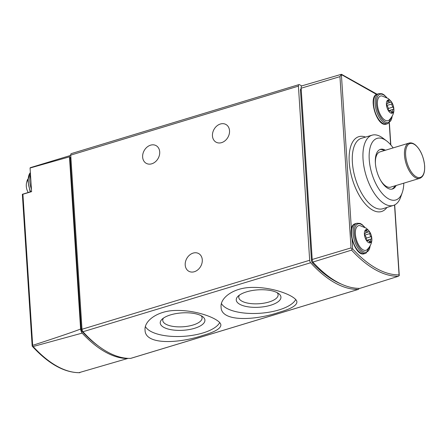 <?xml version="1.0" encoding="UTF-8"?>
<svg xmlns="http://www.w3.org/2000/svg" width="447" height="447" viewBox="0 0 447 447"><rect width="100%" height="100%" fill="white"/><g stroke="black" fill="none" stroke-linecap="round" stroke-linejoin="round"><path stroke-width="0.67" d="M30.318 167.675L70.045 155.606A2.302 1.09 73.1 0 0 69.469 156.847L30.066 168.005A2.302 1.09 73.1 0 1 30.318 167.675M70.045 155.606A2.302 1.09 73.1 0 1 70.414 155.617L70.777 155.824M279.096 312.297C290.785 308.955 296.713 305.552 296.892 302.077C297.266 296.562 274.218 286.968 252.298 287.415C234.066 287.421 220.069 297.663 221.081 306.983C220.885 322.449 255.824 320.365 279.096 312.297M301.753 85.953L299.512 84.701A2.302 1.09 73.1 0 0 298.982 84.612L71.296 153.612A2.302 1.09 73.1 0 0 70.732 155.126L81.997 329.266A2.302 1.09 73.1 0 0 82.963 331.741A138.123 65.53 73.1 0 0 130.597 358.393A2.302 1.09 73.1 0 0 130.742 358.371A2.302 1.09 73.1 0 0 130.87 358.31M298.982 84.612A2.302 1.09 73.1 0 0 298.417 86.126L309.676 260.266A2.302 1.09 73.1 0 0 310.643 262.735A138.123 65.53 73.1 0 0 358.282 289.393A2.302 1.09 73.1 0 0 358.421 289.371A2.302 1.09 73.1 0 0 358.98 288.371M203.072 335.334C214.761 331.998 220.689 328.59 220.868 325.12C221.243 319.599 198.194 310.011 176.274 310.458C158.042 310.458 144.046 320.7 145.057 330.02C144.862 345.492 179.8 343.402 203.072 335.334M79.376 372.552L127.563 358.528A4.604 2.185 73.1 0 0 127.876 358.354M82.142 333.11L33.128 346.526L32.212 346.162L32.676 345.363C59.133 336.72 75.107 331.272 80.605 329.014A4.604 2.185 73.1 0 0 82.142 333.11A137.642 65.307 73.1 0 0 127.563 358.528M30.066 168.005L31.597 191.646L22.523 194.356M80.605 329.014L69.469 156.847M70.855 156.97L70.727 157.009A2.302 1.09 73.1 0 0 70.162 158.523L81.192 329.02A2.302 1.09 73.1 0 0 82.17 331.506A135.821 64.441 73.1 0 0 97.977 345.715M194.344 271.726A10.13 7.996 -60.8 0 0 201.983 263.115A10.13 7.996 -60.8 0 0 198.691 253.572A10.13 7.996 -60.8 0 0 186.762 258.506A10.13 7.996 -60.8 0 0 188.796 271.251A10.13 7.996 -60.8 0 0 194.344 271.726M151.773 163.798A10.13 7.996 -60.8 0 0 159.411 155.182A10.13 7.996 -60.8 0 0 156.12 145.644A10.13 7.996 -60.8 0 0 144.191 150.578A10.13 7.996 -60.8 0 0 146.225 163.323A10.13 7.996 -60.8 0 0 151.773 163.798M221.589 142.638A10.13 7.996 -60.8 0 0 229.227 134.027A10.13 7.996 -60.8 0 0 225.936 124.484A10.13 7.996 -60.8 0 0 214.007 129.418A10.13 7.996 -60.8 0 0 216.046 142.163A10.13 7.996 -60.8 0 0 221.589 142.638M28.217 192.506A13.812 13.812 0 0 1 27.876 191.903A6.951 3.297 -106.9 0 1 26.351 186.857A13.812 13.812 0 0 1 27.826 179.096M221.449 303.547A37.984 14.779 176.3 0 0 278.939 309.927A37.984 14.779 176.3 0 0 295.696 299.574M270.591 305.256A22.395 8.716 176.3 0 0 278.621 293.562A22.395 8.716 176.3 0 0 258.036 289.852A22.395 8.716 176.3 0 0 238.106 296.182A22.395 8.716 176.3 0 0 244.068 305.977A22.395 8.716 176.3 0 0 270.591 305.256M145.426 326.584A37.984 14.779 176.3 0 0 202.916 332.965A37.984 14.779 176.3 0 0 219.673 322.611M194.568 328.294A22.395 8.716 176.3 0 0 202.597 316.605A22.395 8.716 176.3 0 0 182.013 312.889A22.395 8.716 176.3 0 0 162.082 319.225A22.395 8.716 176.3 0 0 168.044 329.014A22.395 8.716 176.3 0 0 194.568 328.294M239.469 295.081A19.718 7.672 176.3 0 0 238.765 297.361A19.718 7.672 176.3 0 0 249.18 303.379A19.718 7.672 176.3 0 0 268.999 301.993A19.718 7.672 176.3 0 0 278.118 294.813A19.718 7.672 176.3 0 0 277.129 292.645M163.446 318.119A19.718 7.672 176.3 0 0 162.742 320.398A19.718 7.672 176.3 0 0 173.157 326.416A19.718 7.672 176.3 0 0 192.975 325.036A19.718 7.672 176.3 0 0 202.094 317.856A19.718 7.672 176.3 0 0 201.105 315.683M312.207 259.483A3.665 1.738 73.1 0 0 312.878 262.065L351.582 250.119L352.08 249.253L351.024 247.906L312.207 259.483L301.133 88.215A3.665 1.738 73.1 0 1 302.038 85.807L341.447 74.291L377.05 94.211M399.26 275.486L398.35 276.285L359.891 288.365A138.106 65.525 73.1 0 1 312.878 262.065M399.26 275.654L399.059 274.877A136.553 64.787 -106.9 0 1 352.666 248.923L352.08 249.253M351.024 247.906L339.949 76.638L341.279 74.526L376.609 94.446M403.803 183.164A32.19 15.271 -106.9 0 1 402.255 192.618A32.19 15.271 -106.9 0 1 381.565 192.718A32.19 15.271 -106.9 0 1 369.317 152.315A32.19 15.271 -106.9 0 1 386.588 140.906A32.19 15.271 -106.9 0 1 393.12 147.912M396.126 185.488A20.718 9.828 -106.9 0 1 392.483 188.997A20.718 9.828 -106.9 0 1 377.067 172.022A20.718 9.828 -106.9 0 1 380.464 149.343A20.718 9.828 -106.9 0 1 385.443 150.237M402.255 192.618L400.702 197.049A36.704 17.416 -106.9 0 1 393.427 205.413A36.704 17.416 -106.9 0 1 366.043 175.364A36.704 17.416 -106.9 0 1 372.139 135.162A36.704 17.416 -106.9 0 1 382.833 138.084L386.588 140.906M394.964 185.84A20.718 9.828 -106.9 0 1 391.89 189.137M379.894 149.555A20.718 9.828 -106.9 0 1 384.28 150.594M380.403 179.979A18.416 8.739 73.1 0 0 390.656 187.148L419.705 178.342A18.416 8.739 -106.9 0 1 405.999 163.256A18.416 8.739 -106.9 0 1 409.022 143.096L379.972 151.896A18.416 8.739 73.1 0 0 375.424 163.552M301.172 88.78L301.038 88.819A2.302 1.09 73.1 0 0 300.473 90.333L311.47 260.428A2.302 1.09 73.1 0 0 312.47 262.937A138.123 65.53 73.1 0 0 341.48 284.163M371.787 238.29A6.906 3.274 -106.9 0 1 367.568 241.855A6.906 3.274 -106.9 0 1 364.651 231.35A6.906 3.274 -106.9 0 1 370.317 232.999A6.906 3.274 -106.9 0 1 371.731 237.659A6.906 3.274 -106.9 0 1 371.787 238.29M369.904 233.569A2.302 1.09 73.1 0 0 370.96 236.709A1.296 0.615 73.1 0 1 371.552 238.033A1.296 0.615 73.1 0 1 371.245 239.016A1.296 0.615 73.1 0 1 371.111 239.028A2.302 1.09 73.1 0 0 370.87 239.044A2.302 1.09 73.1 0 0 370.395 241.173A1.296 0.615 73.1 0 1 370.122 242.375A1.296 0.615 73.1 0 1 369.3 241.676A2.302 1.09 -106.9 0 0 367.836 240.441A2.302 1.09 -106.9 0 0 367.523 240.682A1.296 0.615 73.1 0 1 367.345 240.821A1.296 0.615 73.1 0 1 366.579 240.24A1.296 0.615 73.1 0 1 366.277 238.871A2.302 1.09 73.1 0 0 365.216 235.731A1.296 0.615 73.1 0 1 364.623 234.407A1.296 0.615 73.1 0 1 364.931 233.423A1.296 0.615 73.1 0 1 365.065 233.412A2.302 1.09 73.1 0 0 365.305 233.395A2.302 1.09 73.1 0 0 365.786 231.267A1.296 0.615 73.1 0 1 366.054 230.065A1.296 0.615 73.1 0 1 366.881 230.758A2.302 1.09 73.1 0 0 368.339 231.993A2.302 1.09 73.1 0 0 368.658 231.753A1.296 0.615 73.1 0 1 368.836 231.619A1.296 0.615 73.1 0 1 369.602 232.2A1.296 0.615 73.1 0 1 369.904 233.569L364.813 235.111M371.731 237.659L371.798 238.385C372.217 242.246 370.669 245.995 367.155 249.638A12.862 6.102 -106.9 0 1 356.432 239.754A12.862 6.102 -106.9 0 1 359.863 225.579L366.21 228.154L368.73 230.557L370.317 232.999M393.818 108.655A6.906 3.274 -106.9 0 1 389.6 112.225A6.906 3.274 -106.9 0 1 386.683 101.72A6.906 3.274 -106.9 0 1 392.349 103.369A6.906 3.274 -106.9 0 1 393.762 108.029A6.906 3.274 -106.9 0 1 393.818 108.655M391.935 103.939A2.302 1.09 73.1 0 0 392.997 107.079A1.296 0.615 73.1 0 1 393.589 108.403A1.296 0.615 73.1 0 1 393.282 109.386A1.296 0.615 73.1 0 1 393.142 109.398A2.302 1.09 73.1 0 0 392.907 109.414A2.302 1.09 73.1 0 0 392.427 111.543A1.296 0.615 73.1 0 1 392.159 112.745A1.296 0.615 73.1 0 1 391.332 112.046A2.302 1.09 -106.9 0 0 389.868 110.811A2.302 1.09 -106.9 0 0 389.555 111.052A1.296 0.615 73.1 0 1 389.376 111.186A1.296 0.615 73.1 0 1 388.611 110.61A1.296 0.615 73.1 0 1 388.309 109.241A2.302 1.09 73.1 0 0 387.247 106.095A1.296 0.615 73.1 0 1 386.661 104.771A1.296 0.615 73.1 0 1 386.962 103.788A1.296 0.615 73.1 0 1 387.102 103.782A2.302 1.09 73.1 0 0 387.342 103.765A2.302 1.09 73.1 0 0 387.817 101.631A1.296 0.615 73.1 0 1 388.085 100.435A1.296 0.615 73.1 0 1 388.912 101.128A2.302 1.09 73.1 0 0 390.376 102.363A2.302 1.09 73.1 0 0 390.689 102.123A1.296 0.615 73.1 0 1 390.868 101.989A1.296 0.615 73.1 0 1 391.633 102.564A1.296 0.615 73.1 0 1 391.935 103.939L386.851 105.481M393.762 108.029L393.829 108.755C394.248 112.616 392.706 116.365 389.192 120.003A12.862 6.102 -106.9 0 1 378.464 110.124A12.862 6.102 -106.9 0 1 381.9 95.943L388.242 98.519L390.762 100.927L392.349 103.369M358.282 289.393L130.597 358.393M310.643 262.735L82.963 331.741M32.676 345.363L22.903 194.227M79.868 372.675A137.145 65.066 -106.9 0 1 33.128 346.526M82.17 331.506L82.673 331.356M81.192 329.02L81.963 328.785M70.162 158.523L70.939 158.288M298.417 86.126L70.732 155.126M309.676 260.266L81.997 329.266M31.446 189.338A15.656 7.426 -106.9 0 1 30.497 174.648M30.642 191.769A15.656 7.426 -106.9 0 1 30.368 172.626M386.906 207.464A39.112 18.556 -106.9 0 1 352.426 179.487A39.112 18.556 -106.9 0 1 365.579 137.084M352.666 248.923L351.878 236.731M351.532 231.423L341.402 74.75M399.059 274.877L394.539 204.977M390.644 144.744L389.236 123.009M339.949 76.638L301.133 88.215M398.35 276.285A137.704 65.335 -106.9 0 1 351.582 250.119M393.427 205.413L382.861 208.732A36.81 17.467 -106.9 0 1 355.393 178.588A36.81 17.467 -106.9 0 1 361.511 138.268L372.139 135.162M416.174 176.755A17.69 8.392 -106.9 0 1 405.647 155.187A17.69 8.392 -106.9 0 1 414.067 144.225A17.69 8.392 -106.9 0 1 424.594 165.792A17.69 8.392 -106.9 0 1 416.174 176.755M313.414 262.646L312.47 262.937M312.291 260.182L311.47 260.428M301.256 90.098L300.473 90.333M370.094 245.979A14.734 6.99 -106.9 0 1 360.684 249.515A14.734 6.99 -106.9 0 1 354.549 229.272A14.734 6.99 -106.9 0 1 364.339 226.987M370.3 245.593L366.037 253.198A15.656 7.426 -106.9 0 1 354.387 240.374A15.656 7.426 -106.9 0 1 356.957 223.237L355.404 223.707A15.656 7.426 -106.9 0 0 352.834 240.844A15.656 7.426 -106.9 0 0 364.484 253.667C355.047 257.785 345.268 225.517 355.404 223.707M366.272 238.134L370.96 236.709M369.222 241.525L370.395 241.173M367.121 240.804L367.523 240.682M365.758 231.099L366.881 230.758M392.125 116.349A14.734 6.99 -106.9 0 1 382.716 119.885A14.734 6.99 -106.9 0 1 376.581 99.636A14.734 6.99 -106.9 0 1 386.37 97.357M392.332 115.957L388.069 123.568A15.656 7.426 -106.9 0 1 376.419 110.739A15.656 7.426 -106.9 0 1 378.989 93.607L377.436 94.077A15.656 7.426 -106.9 0 0 374.871 111.208A15.656 7.426 -106.9 0 0 386.515 124.037C377.084 128.155 367.305 95.887 377.436 94.077M388.303 108.498L392.997 107.079M391.259 111.895L392.427 111.543M389.153 111.174L389.555 111.052M387.789 101.469L388.912 101.128M32.173 346.107L22.356 194.3M32.19 346.157C48.416 363.83 64.239 372.681 79.661 372.709M31.586 191.484L22.35 194.283M358.421 289.371L130.742 358.371M30.184 191.908L27.77 180.454L30.357 172.514M399.26 275.475L394.701 204.899M390.823 144.951L389.393 122.897M419.705 178.342C423.303 176.962 424.952 172.81 424.65 165.904C423.605 156.634 420.543 149.667 415.453 145.001C413.184 143.152 411.039 142.515 409.022 143.096M364.73 227.199L361.986 224.461L360.098 223.416L356.957 223.237M366.037 253.198L364.484 253.667M366.629 240.33L370.87 239.044M366.953 240.709L367.836 240.441M364.746 233.563L365.305 233.395M365.802 232.764L368.339 231.993M386.761 97.563L384.018 94.831L382.135 93.786L378.989 93.607M388.069 123.568L386.515 124.037M388.661 110.7L392.907 109.414M388.991 111.079L389.868 110.811M386.784 103.933L387.342 103.765M387.834 103.134L390.376 102.363"/></g></svg>
